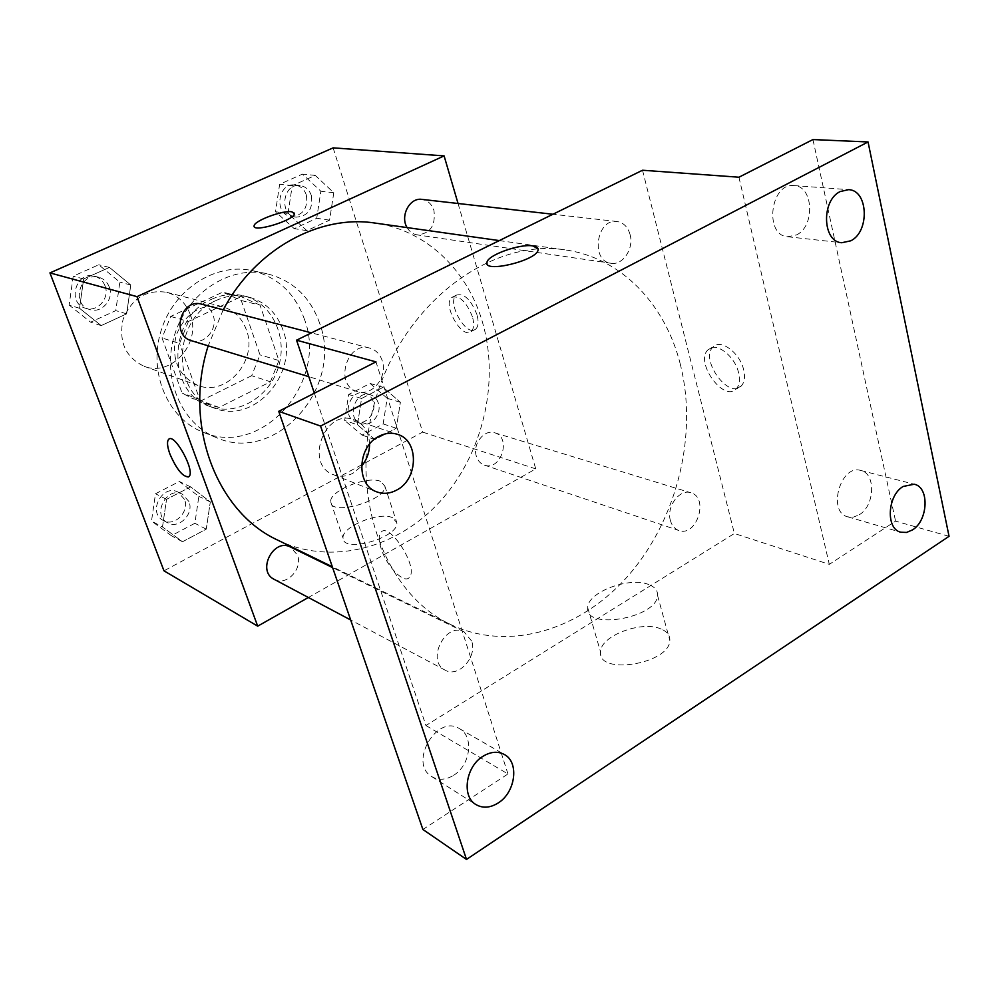 <?xml version="1.0" encoding="UTF-8"?>
<svg xmlns="http://www.w3.org/2000/svg" width="999" height="999" viewBox="0 0 999 999"><rect width="100%" height="100%" fill="white"/><g stroke="black" fill="none" stroke-linecap="round" stroke-linejoin="round"><path stroke-width="0.75" stroke-dasharray="5 3.75" d="M190.235 314.373C185.851 302.934 178.059 295.579 166.821 292.32C146.341 289.285 131.756 298.301 123.077 319.393C118.469 341.72 125.499 357.367 144.181 366.321C171.541 377.397 201.786 342.832 190.235 314.373M246.403 329.907C241.895 317.757 233.778 309.99 222.04 306.568C200.599 303.434 185.277 313.112 176.061 335.614C171.104 359.415 178.384 376.011 197.914 385.414C226.511 397.003 258.316 360.09 246.403 329.907M251.661 375.711L201.099 400.736L192.295 398.451L182.093 393.057L162.025 337.974L170.692 316.458L222.59 292.17L241.271 300.524L259.99 354.857L251.661 375.711L270.429 381.793L219.093 407.43L201.099 400.736M170.692 316.458L188.399 321.503L241.109 296.653L222.59 292.17M241.271 300.524L260.04 305.145L278.921 360.527L259.99 354.857M260.04 305.145L241.109 296.653M188.399 321.503L179.558 343.481L162.025 337.974M219.093 407.43L210.165 405.107L199.825 399.637L179.558 343.481M270.429 381.793L278.921 360.527M211.538 299.288C222.115 294.468 232.755 293.294 243.456 295.779C271.678 302.372 288.049 336.601 278.484 366.958C269.418 397.477 236.688 416.67 209.615 406.343C166.596 393.144 167.47 317.332 211.538 299.288M216.184 300.462C171.928 318.606 171.029 394.817 214.198 408.054C254.37 425.05 299.563 372.839 283.042 330.095C276.698 312.625 265.085 301.573 248.214 296.915C237.475 294.43 226.798 295.617 216.184 300.462M199.825 399.637L182.093 393.057M304.57 319.618C295.142 293.344 277.597 276.985 251.935 270.567C215.309 262.437 173.476 289.473 160.989 330.994C148.102 372.402 167.632 418.219 202.522 431.98C261.388 458.566 328.509 382.392 304.57 319.618M319.705 323.401C310.214 296.74 292.507 280.157 266.583 273.651C229.57 265.434 187.213 292.944 174.513 335.14C161.413 377.21 181.131 423.713 216.396 437.624C275.886 464.485 343.793 387.075 319.705 323.401M79.533 308.266L83.654 278.958L109.465 267.42L130.769 284.99L126.636 313.848L101.199 325.587L79.533 308.266L83.654 278.958L109.465 267.42L130.769 284.99L126.636 313.848L101.199 325.587L79.533 308.266L69.156 305.07L73.214 276.161L98.739 264.797L119.843 282.143L115.784 310.614L90.622 322.178L69.156 305.07M162.487 526.972L166.546 499.325L190.622 486.875L210.314 501.91L206.256 529.145L182.505 541.758L162.487 526.972L166.546 499.325L190.622 486.875L210.314 501.91L206.256 529.145L182.505 541.758L162.487 526.972L151.511 521.053L155.494 493.756L179.333 481.506L198.851 496.391L194.867 523.289L171.353 535.689L151.511 521.053M333.129 147.864L422.677 432.117L163.973 570.816M288.024 213.524L292.22 185.714L315.247 175.412L333.778 192.732L329.583 220.155L306.868 230.644L288.024 213.524L292.22 185.714L315.247 175.412L333.778 192.732L329.583 220.155L306.868 230.644L288.024 213.524L275.524 211.726L279.645 184.266L302.447 174.113L320.841 191.221L316.72 218.294L294.205 228.634L275.524 211.726M357.467 424.8L361.563 398.476L383.166 387.312L400.387 402.297L396.278 428.259L374.962 439.572L357.467 424.8L361.563 398.476L383.166 387.312L400.387 402.297L396.278 428.259L374.962 439.572L357.467 424.8L344.63 420.454L348.676 394.455L370.08 383.454L387.187 398.289L383.154 423.926L362.013 435.077L344.63 420.454M277.909 540.222C331.431 566.083 397.465 548.364 440.147 501.373C482.867 454.295 500.024 382.242 482.467 322.178C467.482 270.117 426.024 230.02 374.987 223.064M223.214 309.802L208.179 345.841M458.042 203.484L535.751 468.881L308.354 597.502M274.126 579.32C286.176 586.575 303.109 568.893 297.477 555.094L290.534 547.052M191.446 340.709C204.533 345.379 218.506 328.634 213.049 314.972C210.926 309.378 207.168 305.781 201.748 304.195M407.093 227.597C409.54 231.743 412.899 234.166 417.17 234.89C430.182 233.754 435.764 225.624 433.953 210.502C431.78 204.046 427.759 200.337 421.878 199.388M476.398 456.343C472.202 444.368 484.228 428.933 494.667 432.779C511.875 437.25 500.924 471.466 484.328 465.084C480.494 463.686 477.847 460.776 476.398 456.343M535.751 468.881L422.677 432.117M392.482 517.682C379.17 511.163 340.784 527.122 343.107 538.299C343.144 553.621 399.4 537.262 396.815 522.652L392.482 517.682M476.923 314.548C470.891 299.525 464.06 293.044 456.443 295.117C446.241 301.661 466.308 337.512 475.561 329.245C478.421 326.636 478.871 321.74 476.923 314.548M472.44 316.833C466.396 301.785 459.577 295.292 451.985 297.352C441.833 303.871 461.9 339.785 471.116 331.531C473.963 328.921 474.4 324.026 472.44 316.833M169.131 438.998C175.737 434.34 195.517 471.865 188.936 476.585L188.449 476.935M380.582 481.368C367.32 475.299 328.596 491.221 330.744 501.948C330.532 516.683 387.237 500.099 384.852 486.088L380.582 481.368M294.305 213.162L294.368 213.674C294.78 220.205 252.572 233.054 254.121 225.949M680.356 364.423C665.334 304.058 621.078 257.517 564.81 249.837C491.246 238.324 404.932 302.085 376.273 396.89C346.965 491.496 382.792 592.644 450.199 624.288C509.228 652.722 582.142 629.645 629.82 573.863C677.534 517.932 697.926 434.115 680.356 364.423M670.416 520.579C666.133 506.793 679.607 488.561 690.846 492.769C709.39 497.514 696.665 537.425 678.808 530.494C674.675 528.983 671.877 525.674 670.416 520.579M382.23 360.676C379.957 354.071 375.786 349.875 369.717 348.089C346.603 340.821 333.903 385.614 357.38 391.571C372.053 396.853 388.099 376.76 382.23 360.676M630.057 234.465C627.834 226.91 623.501 222.602 617.057 221.528C596.44 218.119 590.272 261.363 611.038 263.274C622.877 265.572 634.165 248.414 630.057 234.465M471.628 641.021L464.085 631.855C445.429 621.465 425.786 661.088 445.167 670.154C458.429 678.184 477.572 656.93 471.628 641.021M642.519 170.242L734.39 533.491L425.924 725.511L314.36 393.206M949.05 536.313L895.566 521.128L829.307 564.348L734.39 533.491M425.924 725.511L507.967 773.975L422.889 829.47M661.151 629.045C641.97 620.067 599.875 636.001 600.586 652.06C597.652 675.724 669.942 663.823 669.842 640.334C670.042 635.376 667.145 631.618 661.151 629.045M507.967 773.975L375.974 361.863M381.193 548.801C378.721 541.071 378.584 535.664 380.781 532.592C388.661 520.654 418.781 567.12 409.528 577.147C404.632 584.752 386.7 566.583 381.193 548.801M738.935 177.223L829.307 564.348M743.706 370.017C740.097 352.997 720.679 338.499 713.199 346.865C699.25 358.728 728.746 399.987 741.308 385.926C744.492 382.442 745.291 377.135 743.706 370.017M738.623 372.927C734.989 355.894 715.584 341.333 708.154 349.687C694.255 361.526 723.763 402.872 736.263 388.836C739.435 385.352 740.222 380.045 738.623 372.927M381.206 548.788C378.733 541.058 378.596 535.651 380.794 532.579C388.673 520.641 418.793 567.12 409.54 577.147C404.645 584.74 386.713 566.57 381.206 548.788M648.938 584.627C629.757 576.248 587.225 592.245 587.724 607.729C584.452 630.619 657.354 618.056 657.542 595.392C657.804 590.609 654.932 587.025 648.938 584.627M538.061 248.751L538.049 250.112C536.788 259.877 487.962 272.69 487.012 263.574M369.568 444.168C368.993 431.843 363.698 423.676 353.658 419.642C324.638 408.241 303.983 464.697 333.554 474.737C339.935 477.122 346.403 476.623 352.947 473.239L361.526 466.221M453.583 775.311C470.517 765.284 474.2 736.176 459.39 728.608C436.775 713.823 408.191 763.298 431.83 776.635C438.524 780.481 445.766 780.044 453.583 775.311M796.54 234.915C815.359 226.136 813.448 185.864 794.005 185.577C770.354 182.48 763.948 235.539 787.712 236.751L796.54 234.915M859.29 514.735C874.862 505.781 876.048 473.376 860.776 470.467C840.471 463.948 827.022 512.137 847.814 516.858L853.508 517.107L859.29 514.735M812.949 139.56L895.566 521.128M378.284 402.922C376.848 398.776 374.25 396.066 370.467 394.805C355.157 389.31 345.554 419.218 361.213 423.663C371.079 427.547 382.317 413.823 378.284 402.922M361.563 398.476L348.676 394.455M383.166 387.312L370.08 383.454M400.387 402.297L387.187 398.289M396.278 428.259L383.154 423.926M374.962 439.572L362.013 435.077M373.127 401.323C371.69 397.19 369.093 394.493 365.334 393.231C350.062 387.762 340.509 417.52 356.119 421.953C365.946 425.824 377.147 412.162 373.127 401.323M188.948 501.548L182.467 494.243C166.758 485.626 151.448 515.097 167.682 522.802C178.846 529.482 194.268 513.961 188.948 501.548M166.546 499.325L155.494 493.756M190.622 486.875L179.333 481.506M210.314 501.91L198.851 496.391M206.256 529.145L194.867 523.289M182.505 541.758L171.353 535.689M184.49 499.35L178.034 492.082C162.375 483.491 147.14 512.799 163.312 520.479C174.438 527.135 189.798 511.7 184.49 499.35M311.363 195.517C309.278 189.76 305.507 186.438 300.05 185.564C282.617 182.78 278.571 215.434 296.091 217.158C308.129 216.221 313.224 209.003 311.363 195.517M292.22 185.714L279.645 184.266M315.247 175.412L302.447 174.113M333.778 192.732L320.841 191.221M329.583 220.155L316.72 218.294M306.868 230.644L294.205 228.634M306.318 194.905C304.233 189.173 300.474 185.864 295.03 185.002C277.66 182.23 273.651 214.71 291.109 216.433C303.109 215.497 308.167 208.316 306.318 194.905M109.241 286.938C107.255 281.955 103.796 278.746 98.839 277.31C80.007 271.491 70.692 304.608 89.76 309.54C101.736 313.798 114.348 299.088 109.241 286.938M83.654 278.958L73.214 276.161M109.465 267.42L98.739 264.797M130.769 284.99L119.843 282.143M126.636 313.848L115.784 310.614M101.199 325.587L90.622 322.178M105.007 285.789C103.022 280.831 99.575 277.647 94.643 276.211C75.887 270.417 66.608 303.346 85.614 308.266C97.54 312.512 110.102 297.877 105.007 285.789M144.181 366.321L197.914 385.414M166.821 292.32L222.04 306.568M248.214 296.915L243.456 295.779M214.198 408.054L209.615 406.343M210.165 405.107L192.295 398.451M243.232 297.115L224.688 292.632M266.583 273.651L251.935 270.567M216.396 437.624L202.522 431.98M471.116 331.531L475.561 329.245M451.985 297.352L456.443 295.117M330.744 501.948L343.107 538.299M384.852 486.088L396.815 522.652M564.81 249.837L499.3 240.597M450.199 624.288L332.33 566.77M484.328 465.084L678.808 530.494M494.667 432.779L690.846 492.769M369.717 348.089L311.463 332.867M357.38 391.571L308.816 376.685M617.057 221.528L552.934 214.248M611.038 263.274L417.17 234.89M464.085 631.855L332.617 567.607M445.167 670.154L350.661 619.967M736.263 388.836L741.308 385.926M708.154 349.687L713.199 346.865M587.724 607.729L600.586 652.06M657.542 595.392L669.842 640.334M333.554 474.737L376.648 491.82M353.658 419.642L397.565 434.353M787.712 236.751L841.782 242.732M794.005 185.577L848.526 189.673M847.814 516.858L900.786 532.217M860.776 470.467L914.222 484.228M431.83 776.635L475.936 804.57M459.39 728.608L504.37 754.52M370.467 394.805L365.334 393.231M361.213 423.663L356.119 421.953M182.467 494.243L178.034 492.082M167.682 522.802L163.312 520.479M300.05 185.564L295.03 185.002M296.091 217.158L291.109 216.433M98.839 277.31L94.643 276.211M89.76 309.54L85.614 308.266"/><path stroke-width="1.5" d="M308.354 597.502L257.692 626.161L163.973 570.816L49.95 272.902L333.129 147.864L444.105 155.894L458.042 203.484M257.692 626.161L136.988 296.641L49.95 272.902M136.988 296.641L444.105 155.894M254.121 225.949L254.121 225.936C253.609 221.004 282.767 210.052 291.72 211.788L294.355 213.674C294.78 220.192 252.572 233.042 254.121 225.936C253.596 220.991 282.767 210.04 291.72 211.788L294.305 213.162M499.3 240.597L374.987 223.064C319.318 214.323 255.357 249.126 223.214 309.802M208.179 345.841C182.954 424.837 216.646 512.3 277.909 540.222L332.33 566.77M332.617 567.607L290.534 547.052C273.564 537.687 256.543 571.028 274.126 579.32L350.661 619.967M311.463 332.867L201.748 304.195C181.144 297.789 170.554 335.339 191.446 340.709L308.816 376.685M552.934 214.248L421.878 199.388C409.69 197.315 399.85 216.021 407.093 227.597M169.917 454.07C167.208 446.441 166.796 441.521 168.669 439.323C174.513 432.53 195.754 471.578 188.923 476.598C183.304 477.559 176.96 470.054 169.917 454.07M188.449 476.935C182.642 476.76 176.461 469.13 169.93 454.07C167.22 446.441 166.796 441.521 168.681 439.31L169.131 438.998M296.553 340.184L642.519 170.242L738.935 177.223L812.949 139.56L868.056 141.958L949.05 536.313L466.508 859.44L422.889 829.47L278.733 411.326L375.974 361.863L296.553 340.184L314.36 393.206M466.508 859.44L320.567 426.061L278.733 411.326M320.567 426.061L868.056 141.958M532.842 245.904C536.788 246.503 538.523 247.902 538.049 250.1C536.438 260.764 482.992 273.414 486.988 262.287C487.774 255.02 519.88 243.569 532.842 245.904M487.012 263.574L486.988 262.3C487.774 255.032 519.88 243.581 532.842 245.916L538.061 248.751M361.526 466.221C366.783 459.802 369.468 452.46 369.568 444.168M483.017 756.28C490.709 751.623 497.827 751.036 504.37 754.52C519.468 762.212 515.546 792.394 498.176 802.971C490.172 807.954 482.754 808.491 475.936 804.57C461.388 796.465 465.734 766.47 483.017 756.28M903.133 486.463L914.222 484.228C929.644 487.15 928.221 520.604 912.412 529.957L906.543 532.442L900.786 532.217C885.651 529.045 887.287 495.554 903.133 486.463M840.246 191.533L848.526 189.673C868.243 189.947 869.904 231.668 850.761 240.809L841.782 242.732C822.452 242.045 821.041 200.362 840.246 191.533M379.071 436.238C385.314 433.042 391.483 432.405 397.565 434.353C419.268 440.397 418.431 479.395 396.578 490.122C389.835 493.693 383.204 494.255 376.648 491.82C355.819 484.965 357.38 446.466 379.071 436.238"/></g></svg>
